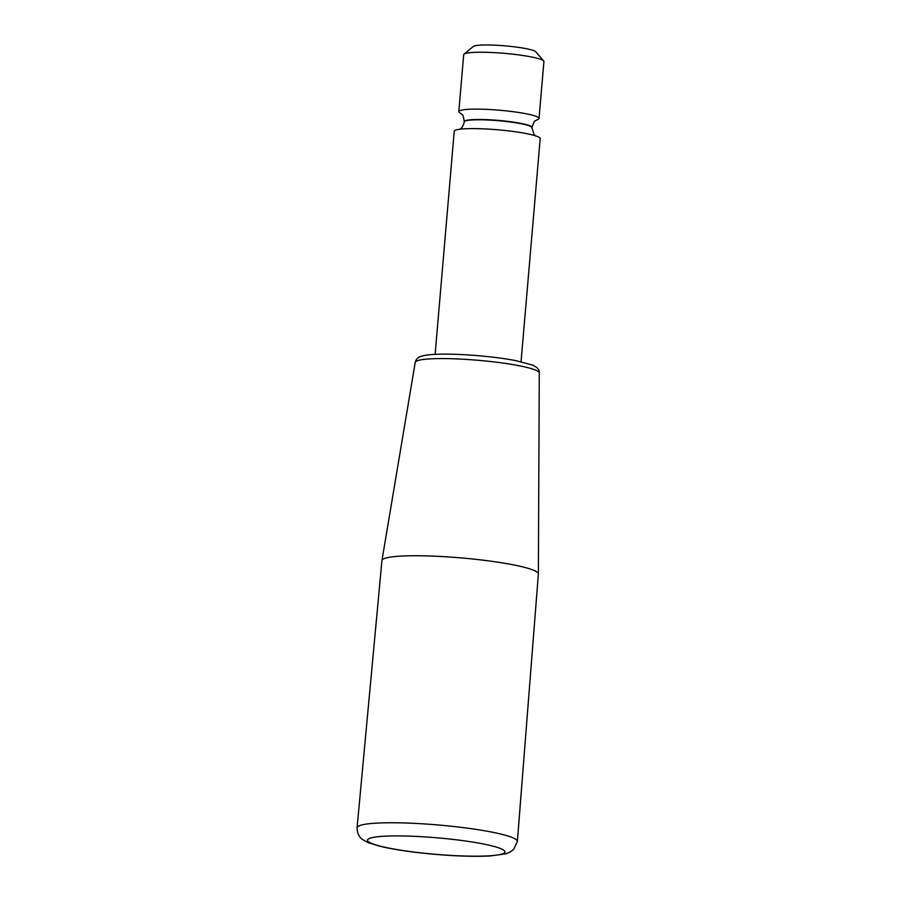 <?xml version="1.0" encoding="UTF-8"?>
<svg xmlns="http://www.w3.org/2000/svg" width="901" height="901" viewBox="0 0 901 901"><rect width="100%" height="100%" fill="white"/><g stroke="black" fill="none" stroke-linecap="round" stroke-linejoin="round"><path stroke-width="1.35" d="M435.115 354.352L454.239 131.264A43.135 5.181 4.9 0 1 490.403 129.237A43.135 5.181 4.9 0 1 540.195 138.63L521.06 361.718M539.035 118.481L543.911 61.595A40.263 4.832 -175.1 0 0 543.663 60.986A40.263 4.832 -175.1 0 0 497.442 52.821A40.263 4.832 -175.1 0 0 464.026 54.15A40.263 4.832 -175.1 0 0 463.688 54.713L458.812 111.6A40.263 4.832 4.9 0 1 499.334 110.215A40.263 4.832 4.9 0 1 539.035 118.481A40.263 4.832 4.9 0 1 537.233 119.72L535.16 120.971C534.845 120.193 533.764 122.333 531.917 127.368L531.894 127.672A33.934 4.077 -175.1 0 0 492.734 120.283A33.934 4.077 -175.1 0 0 464.274 121.872C462.281 129.969 458.868 129.057 458.969 129.53M543.663 60.986L535.847 51.841A31.636 3.795 -175.1 0 0 499.537 45.433A31.636 3.795 -175.1 0 0 473.284 46.48L464.026 54.15M531.917 127.368A33.934 4.077 4.9 0 0 498.456 120.407A33.934 4.077 4.9 0 0 464.297 121.579C463.339 116.297 462.641 114.01 462.19 114.72L460.366 113.121A40.263 4.832 4.9 0 1 458.812 111.6M517.377 841.455L538.37 573.993A78.511 9.427 -175.1 0 0 538.37 573.914A78.511 9.427 -175.1 0 0 537.379 572.326A78.511 9.427 -175.1 0 0 454.712 557.392A78.511 9.427 -175.1 0 0 381.945 560.501A78.511 9.427 -175.1 0 0 381.934 560.58L357.089 827.715A80.437 9.663 4.9 0 1 431.309 824.415A80.437 9.663 4.9 0 1 516.363 839.743A80.437 9.663 4.9 0 1 517.377 841.455L513.604 849.508L510 852.132L505.596 853.855L490.369 855.95C475.548 856.727 457.269 856.209 435.51 854.385C413.221 852.425 394.807 849.756 380.29 846.366L368.318 842.705L363.002 839.845C362.416 839.259 357.235 836.759 357.089 827.715M504.064 850.465A68.938 8.278 -175.1 0 0 392.926 835.937A68.938 8.278 -175.1 0 0 411.757 851.749A68.938 8.278 -175.1 0 0 504.064 850.465M381.945 560.501L415.237 362.348A62.248 7.478 4.9 0 1 472.946 359.882A62.248 7.478 4.9 0 1 538.505 371.719A62.248 7.478 4.9 0 1 539.282 372.98L538.37 573.914M535.825 136.119L534.034 134.576L531.894 127.672M415.237 362.348C415.98 359.308 417.827 357.348 420.801 356.447L423.256 355.726C427.401 354.791 433.28 354.273 440.893 354.161C451.525 354.003 463.655 354.487 477.282 355.613C491.935 356.852 504.83 358.542 515.958 360.659L532.378 365.04C537.244 367.18 539.541 369.827 539.282 372.98"/></g></svg>
